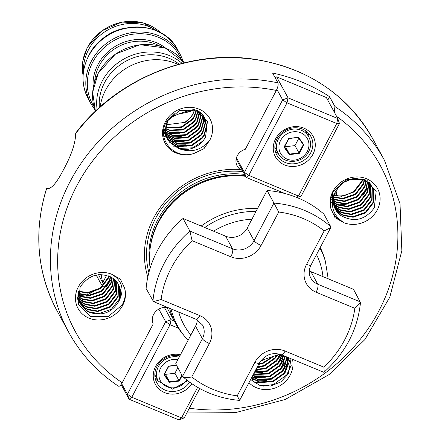 <?xml version="1.0" encoding="UTF-8"?>
<svg xmlns="http://www.w3.org/2000/svg" width="442" height="442" viewBox="0 0 442 442"><rect width="100%" height="100%" fill="white"/><g stroke="black" fill="none" stroke-linecap="round" stroke-linejoin="round"><path stroke-width="0.66" d="M48.178 188.856L46.681 188.513A179.761 163.319 151.4 0 0 57.073 310.87L68.665 332.157A179.761 163.319 -28.6 0 1 70.261 181.253A179.761 163.319 -28.6 0 1 277.924 82.847C278.493 84.56 277.963 87.096 276.327 90.444L245.327 149.247A12.254 11.133 151.4 0 0 237.299 155.706A12.254 11.133 151.4 0 0 237.188 165.993A12.254 11.133 151.4 0 0 240.354 169.513L242.365 170.513M166.877 307.483A12.254 11.133 151.4 0 0 153.656 314.356A12.254 11.133 151.4 0 0 153.208 323.964L122.202 382.766C120.434 385.872 119.086 386.905 118.163 385.866M171.032 308.881A81.129 73.709 -28.6 0 0 185.441 337.274L183.657 335.191A81.709 74.234 -28.6 0 1 175.596 323.5A81.709 74.234 -28.6 0 1 169.562 308.267M147.843 276.946A85.068 77.289 -28.6 0 1 153.81 217.713A85.068 77.289 -28.6 0 1 240.354 169.513M150.225 267.885A81.709 74.234 -28.6 0 1 150.578 245.542A81.709 74.234 -28.6 0 1 158.545 222.26A81.709 74.234 -28.6 0 1 245.525 176.314M327.771 100.163L329.588 96.721L334.931 106.539A179.761 163.319 -28.6 0 1 384.429 160.247L372.838 138.959A179.761 163.319 151.4 0 0 75.687 133.501C75.505 142.987 71.521 154.91 63.736 169.258C56.57 183.264 50.885 189.684 46.681 188.513L46.951 188.646M97.13 109.633A50.985 46.322 -28.6 0 1 102.29 80.963A50.985 46.322 -28.6 0 1 182.087 63.383M99.378 107.583A48.824 44.355 -28.6 0 1 104.605 82.544A48.824 44.355 -28.6 0 1 179.143 64.156M100.168 106.876A53.394 48.509 -28.6 0 1 105.621 90.063A53.394 48.509 -28.6 0 1 178.115 64.438M83.505 71.46A46.062 41.852 -28.6 0 1 88.555 49.659A46.062 41.852 -28.6 0 1 157.418 31.222M292.532 359.368A25.537 23.199 -28.6 0 1 290.19 375.076A25.537 23.199 -28.6 0 1 248.973 382.689M291.068 358.76L288.399 373.855L280.847 381.932L270.432 386.065L259.487 385.225L250.647 379.518M286.068 356.683L286.201 359.252L283.725 368.247L281.941 370.965L271.228 378.65L258.095 379.28L252.133 376.689M252.001 376.943L258.388 379.816L271.521 379.192L282.234 371.501L284.018 368.788L286.493 359.794L286.3 356.782M284.775 356.147L282.294 365.622L280.515 368.341L269.802 376.026L256.669 376.656L252.879 375.28M252.713 375.589L256.962 377.197L270.095 376.567L280.808 368.877L282.587 366.164L285.057 356.263M283.25 355.512L280.863 363.004L279.084 365.716L268.371 373.407L255.238 374.031L253.763 373.595M253.57 373.965L255.531 374.573L268.664 373.943L279.377 366.252L281.156 363.539L283.576 355.65M281.526 354.799L279.438 360.379L277.659 363.092L266.946 370.783L254.796 371.639M254.575 372.065L267.239 371.319L277.952 363.633L279.731 360.915L281.891 354.948M279.543 354.241L278.007 357.755L276.228 360.468L265.515 368.158L255.984 369.396M255.725 369.877L265.808 368.694L276.521 361.009L278.3 358.291L280.007 354.23M257.04 367.385L264.377 366.07L275.09 358.385L277.029 355.379M286.493 359.269L287.073 357.103L287.626 361.876L285.151 370.871L283.372 373.589L272.659 381.275L259.526 381.905L251.542 377.816M251.437 378.009L259.819 382.441L272.952 381.811L283.665 374.125L285.444 371.407L287.919 362.412L287.234 357.169M276.244 355.716L274.802 357.849L264.084 365.534L257.332 366.832M271.173 357.677L262.659 362.91L258.885 363.893M258.548 364.528L262.951 363.446L272.432 357.224M260.487 361.164L263.675 359.948M332.876 191.447A25.537 23.199 -28.6 0 1 366.617 178.783A25.537 23.199 -28.6 0 1 377.275 209.9A25.537 23.199 -28.6 0 1 344.114 222.796L335.135 217.751L330.925 208.707A25.537 23.199 -28.6 0 1 332.876 191.447M330.925 208.707C329.461 202.845 330.229 197.088 333.235 191.447L347.009 179.452L364.744 179.275L376.208 191.104L374.28 207.856C365.037 220.149 353.926 222.718 340.937 215.574L335.373 209.342M372.429 187.695L373.451 190.099L373.203 202.138L365.341 212.348L352.81 216.735L343.18 215.022L340.351 213.519L334.727 208.011M332.721 192.425L332.329 202.143M334.854 208.287L340.644 214.055L343.473 215.558L353.103 217.271L365.633 212.884L373.496 202.674L373.744 190.635L372.578 187.966L366.341 181.474L363.578 180.098C351.025 176.645 341.478 180.888 334.931 192.839A21.448 19.487 151.4 0 0 335.423 209.431A21.448 19.487 151.4 0 0 340.937 215.574M371.634 186.43L372.026 187.474L371.777 199.513L363.91 209.723L351.384 214.11L341.754 212.398L338.92 210.895L334.196 206.624M334.296 206.911L339.213 211.431L342.047 212.933L351.677 214.646L364.202 210.259L372.07 200.049L372.319 188.016L371.805 186.684M370.716 185.231L370.346 196.889L362.484 207.099L349.953 211.486L340.323 209.773L337.495 208.27L333.771 205.176M333.848 205.475L337.787 208.806L340.616 210.315L350.246 212.022L362.777 207.641L370.639 197.425L370.915 185.469M369.683 184.093L368.921 194.265L361.053 204.475L348.528 208.862L338.898 207.149L333.467 203.663M333.517 203.977L336.356 206.187L339.191 207.69L348.821 209.403L361.346 205.016L369.214 194.8L369.904 184.32M368.517 183.027L367.49 191.64L359.628 201.856L347.097 206.237L337.467 204.53L333.285 202.082M333.312 202.408L337.76 205.066L347.39 206.779L359.921 202.392L367.783 192.182L368.766 183.242M367.214 182.038L366.064 189.016L358.197 199.232L345.672 203.618L336.042 201.906L333.246 200.425M332.561 199.966L331.959 199.53M331.693 199.325L330.71 198.508M333.24 200.767L336.334 202.442L345.964 204.154L358.49 199.767L366.357 189.557L367.49 182.231M365.749 181.132L364.633 186.397L356.771 196.607L344.241 200.994L334.611 199.281L333.356 198.685M332.859 198.419L331.903 197.856M331.611 197.668L330.942 197.209M333.323 199.049L334.903 199.817L344.533 201.53L357.064 197.143L364.926 186.933L366.064 181.308M333.185 196.657L332.003 196.099M331.677 195.928L331.367 195.762M333.378 196.524L334.047 193.894L341.627 183.154L353.871 178.242L363.285 179.562L366.048 180.933L372.578 187.966M370.998 185.076L371.512 186.148M371.678 186.402L366.993 180.325M370.816 185.176L370.379 184.06M370.252 183.784L369.722 182.717M364.114 180.319L363.208 183.773L355.34 193.983L342.815 198.37L333.649 196.85M333.572 197.237L343.108 198.906L355.633 194.519L363.501 184.308L364.462 180.48M362.258 179.629L361.777 181.148L353.915 191.358L346.064 195.032A21.448 19.487 -28.6 0 1 337.66 195.773A21.448 19.487 -28.6 0 1 334.102 195.088M334.036 195.309L341.677 196.281L354.208 191.894L362.07 181.684L362.661 179.761M337.66 195.773L334.738 193.298M165.352 121.826A25.537 23.199 -28.6 0 1 198.806 109.047A25.537 23.199 -28.6 0 1 210.044 139.711L203.994 148.667L194.093 153.407A25.537 23.199 -28.6 0 1 168.065 147.39A25.537 23.199 -28.6 0 1 165.352 121.826M174.485 113.08L169.424 118.268L167.717 121.114L165.452 130.506L167.739 139.517L169.507 142.191L178.485 148.473C190.889 153.197 201.287 150.451 209.679 140.23L210.044 139.711M194.093 153.407C174.684 160.247 155.822 139.252 166.474 121.821L179.612 110.389L196.508 110.218L207.403 121.467L205.541 137.412L202.994 140.921L192.939 147.794L179.806 148.424L169.22 141.65L167.446 138.976L165.159 129.97L167.424 120.578L168.363 118.898M204.552 117.423L206.48 125.771L204.005 134.766L202.221 137.484L191.508 145.169L178.375 145.799L167.789 139.031L166.954 137.893M166.783 137.639L166.91 137.915M164.032 128.373L166.308 136.893M167.076 138.175L168.082 139.567L178.667 146.335L191.8 145.705L202.513 138.02L204.298 135.302L206.773 126.307L204.701 117.694L203 115.152L197.359 110.583M203.756 116.158L205.049 123.147L202.574 132.141L200.795 134.86L190.082 142.545L176.949 143.175L166.424 136.484M166.231 136.235L165.529 135.269M165.358 135.014L164.59 133.727M163.612 131.379L165.485 135.291M165.651 135.55L166.336 136.528M166.523 136.777L177.242 143.711L190.375 143.086L201.088 135.396L202.867 132.677L205.342 123.688L203.928 116.412M202.839 114.953L203.624 120.522L201.149 129.517L199.364 132.235L188.651 139.921L175.518 140.55L165.999 135.009M165.783 134.777L164.993 133.86M164.8 133.617L164.098 132.644M163.927 132.39L163.584 131.849M163.584 131.882L164.054 132.672M164.22 132.926L164.905 133.904M165.093 134.153L165.866 135.081M166.076 135.318L175.811 141.092L188.944 140.462L199.657 132.771L201.442 130.059L203.917 121.064L203.038 115.196M201.806 113.815L202.193 117.904L199.718 126.893L197.939 129.611L187.226 137.302L174.093 137.926L165.689 133.478M163.667 131.528L164.435 132.462M164.645 132.694L165.507 133.578M165.744 133.799L174.386 138.468L187.518 137.838L198.231 130.147L200.011 127.434L202.486 118.439L202.027 114.042M200.64 112.749L200.767 115.279L198.292 124.274L196.508 126.987L185.795 134.677L172.662 135.307L165.507 131.876M165.535 132.213L172.955 135.843L186.088 135.213L196.8 127.523L198.58 124.81L201.06 115.815L200.889 112.964M199.331 111.76L196.861 121.649L195.082 124.362L184.369 132.053L171.236 132.683L165.457 130.208M165.452 130.556L171.529 133.219L184.662 132.589L195.375 124.904L197.154 122.185L199.629 113.191L199.613 111.959M197.872 110.854L195.43 119.025L193.651 121.738L182.938 129.429L169.805 130.059L165.557 128.451M165.523 128.815L170.098 130.594L183.231 129.965L193.944 122.279L195.723 119.561L198.187 111.036M196.226 110.113L194.005 116.401L192.226 119.119L181.513 126.804L168.38 127.434L165.827 126.6M165.756 126.987L168.673 127.97L181.8 127.34L192.519 119.655L194.298 116.937L196.579 110.251M194.486 109.539A21.448 19.487 -28.6 0 1 192.734 114.069A21.448 19.487 -28.6 0 1 184.115 123.031L191.088 117.031L192.867 114.312L194.751 109.616M200.574 112.406L204.408 117.158M203.27 115.069L202.773 114.207M202.939 114.903L202.618 114.064M194.309 109.334L189.624 111.749L177.806 114.274L169.894 118.031M124.616 288.195A25.537 23.199 -28.6 0 1 122.666 305.455A25.537 23.199 -28.6 0 1 88.925 318.118A25.537 23.199 -28.6 0 1 78.267 287.002A25.537 23.199 -28.6 0 1 111.428 274.106L120.406 279.151L124.616 288.195C126.009 293.93 125.169 299.549 122.091 305.063L108.097 316.654L90.14 316.417L78.444 304.168L80.146 286.985C89.218 274.394 100.157 271.504 112.97 278.327A21.448 19.487 151.4 0 1 118.489 284.471A21.448 19.487 151.4 0 1 118.981 301.068C124.743 289.449 122.23 280.46 111.428 274.106M117.649 283.09L118.13 284.344L117.881 296.378L110.019 306.593L97.489 310.98L87.859 309.267L85.03 307.765L79.51 302.411M79.632 302.693L85.323 308.301L88.151 309.803L97.781 311.516L110.312 307.129L118.174 296.919L118.423 284.88L117.821 283.35M116.749 281.858L116.456 293.759L108.588 303.969L96.063 308.356L86.433 306.643L83.599 305.14L78.98 301.002M79.079 301.295L83.892 305.676L86.726 307.179L96.356 308.892L108.881 304.505L116.749 294.295L116.942 282.106M115.727 280.692L115.025 291.134L107.163 301.345L94.632 305.731L85.002 304.019L82.173 302.516L78.554 299.532M78.632 299.836L82.466 303.052L85.295 304.555L94.925 306.267L107.456 301.88L115.318 291.67L115.948 280.93M114.583 279.593L113.6 288.51L105.732 298.72L93.207 303.107L83.577 301.394L78.245 297.996M78.3 298.317L81.035 300.427L83.87 301.93L93.5 303.643L106.025 299.256L113.892 289.046L114.832 279.814M113.307 278.57L112.169 285.886L104.306 296.096L91.776 300.483L82.146 298.77L78.063 296.4M78.09 296.731L82.439 299.311L92.069 301.019L104.599 296.637L112.461 286.422L113.577 278.775M111.881 277.582L110.743 283.261L102.875 293.471L90.35 297.858L80.72 296.146L78.013 294.726M78.013 295.074L81.013 296.687L90.643 298.4L103.168 294.013L111.03 283.797L112.185 277.775M110.296 276.675L109.312 280.637L101.45 290.853L88.919 295.234L79.289 293.527L78.112 292.969M78.079 293.333L79.582 294.063L89.212 295.775L101.743 291.388L109.605 281.178L110.633 276.852M108.522 275.891L107.881 278.012L100.019 288.228L87.494 292.61L78.383 291.118M78.311 291.505L87.787 293.151L100.312 288.764L108.174 278.554L108.903 276.04M118.439 284.383L119.561 286.969L119.312 299.002L111.445 309.218L98.92 313.599L89.29 311.892L86.455 310.383L80.002 303.494L86.748 310.925L89.582 312.428C102.384 316.339 112.185 312.555 118.981 301.068M78.411 290.985L79.057 301.234L80.295 304.035M77.356 297.764L78.864 301.411M77.438 298.786L78.041 299.809M78.206 300.068L78.891 301.046M78.007 297.781L77.361 297.151M77.798 296.195L77.427 295.897M103.279 286.333L86.51 295.223M100.837 274.316L102.754 282.543L106.649 275.272M166.275 124.777L183.817 122.522L184.115 123.031M178.485 148.473A21.448 19.487 151.4 0 0 202.994 140.921M334.931 192.839C329.754 205.541 332.815 215.525 344.114 222.796M277.924 82.847L272.576 73.029A179.761 163.319 -28.6 0 1 329.588 96.721M201.215 226.039A81.709 74.234 -28.6 0 1 257.57 208.508M320.246 247.509A81.709 74.234 -28.6 0 1 324.566 258.482L325.345 261.112A81.129 73.709 -28.6 0 0 319.942 248.084M75.687 133.501L75.825 132.92C116.682 78.858 190.115 48.852 255.703 59.455C308.533 68.444 347.578 94.947 372.838 138.959M97.776 43.377A44.023 39.995 -28.6 0 1 126.08 27.968M334.262 112.08L334.931 106.539M291.328 365.103L286.681 374.96L273.543 384.474L263.299 386.115M290.433 358.501L285.25 372.341L283.062 374.871M268.167 382.943L256.001 382.684L252.962 381.706M288.83 357.832L287.924 361.893M287.576 362.904L283.825 369.716L281.637 372.247M266.741 380.319L255.034 380.175M253.907 379.882L250.99 378.86M286.151 360.28L282.394 367.092L280.206 369.623M265.31 377.7L253.609 377.551M252.476 377.258L251.923 377.092M285.167 356.313L285.068 356.644M284.72 357.655L280.968 364.468L278.78 366.998M263.88 375.076L252.973 375.098M283.129 355.462L279.537 361.843L277.349 364.374M262.454 372.451L254.15 372.871M280.957 354.567L278.112 359.219L275.924 361.749M261.023 369.827L255.459 370.385M277.775 355.053L274.493 359.131M259.598 367.203L256.924 367.611M339.986 219.945L338.345 218.989L332.793 214.072M369.761 182.115L369.628 182.872M369.418 183.833L368.937 185.568M368.595 186.579L362.661 195.911M347.749 203.994L343.633 204.519L336.058 203.85M334.92 203.558L333.384 203.066M332.218 202.624L331.782 202.442M331.572 202.348L330.235 201.712M187.021 146.838L175.314 146.694M174.187 146.401L173.767 146.28M185.59 144.214L173.888 144.07M172.756 143.777L170.369 142.97M184.165 141.595L172.457 141.446M171.33 141.153L168.943 140.346M168.629 140.225L168.026 139.965M182.734 138.97L172.457 139.114M171.391 138.904L171.032 138.821M169.899 138.528L167.512 137.727M167.198 137.6L166.761 137.412M166.551 137.324L163.767 135.871M181.308 136.346L169.601 136.197M168.474 135.904L168.082 135.793M179.877 133.722L168.175 133.572M167.043 133.28L165.601 132.827M165.369 132.744L164.656 132.478M178.446 131.097L166.745 130.948M165.17 130.528L164.17 130.202M111.843 278.2L105.909 287.532M90.997 295.615L86.886 296.134L79.306 295.471M152.954 301.118A106.224 96.505 -28.6 0 1 189.883 231.072L183.027 218.481A106.224 96.505 -28.6 0 0 146.098 288.527L153.534 301.604L161.092 299.521L199.839 315.627A22.879 20.785 -28.6 0 1 209.386 343.506L191.762 376.932A99.688 90.571 151.4 0 0 212.917 389.374A99.688 90.571 151.4 0 0 237.227 395.828L239.398 399.971M192.11 240.686L189.883 231.072L232.509 248.785A16.343 14.846 151.4 0 0 254.1 240.686L273.93 203.077L267.073 190.48A106.224 96.505 -28.6 0 1 323.903 214.099L330.76 226.691L330.721 227.636L324.179 230.906A99.688 90.571 151.4 0 0 278.714 212.016L261.089 245.443A22.879 20.785 -28.6 0 1 230.857 256.791L192.11 240.686A99.688 90.571 151.4 0 0 161.092 299.521M183.027 218.481L225.652 236.194A16.343 14.846 151.4 0 0 247.244 228.089L267.073 190.48M191.762 376.932C187.336 377.954 184.27 377.755 182.568 376.352L175.712 363.76L195.541 326.152A16.343 14.846 151.4 0 0 197.32 319.881M237.227 395.828L254.852 362.396A22.879 20.785 -28.6 0 1 285.084 351.053L323.826 367.153A99.688 90.571 151.4 0 0 354.849 308.317L360.49 302.593L353.517 289.333L310.897 271.62A16.343 14.846 151.4 0 1 309.301 270.841M254.852 362.396A6.536 1.613 27.8 0 0 259.327 363.048L239.636 400.402C228.945 399.48 218.768 397.015 209.099 393.01C199.353 388.949 190.596 383.507 182.839 376.678L182.568 376.352L202.397 338.743A16.343 14.846 151.4 0 0 202.541 325.025L196.021 319.262A6.536 2.204 -67.4 0 0 199.839 315.627M323.826 367.153C324.351 371.192 324.224 372.799 323.445 371.971M360.49 302.593C357.606 329.804 345.406 353.048 323.903 372.324L281.267 354.688A6.536 2.204 112.6 0 0 285.084 351.053M330.76 226.691A106.224 96.505 -28.6 0 0 273.93 203.077L278.714 212.016M191.867 383.695A21.448 19.487 -28.6 0 1 164.557 392.573A21.448 19.487 -28.6 0 1 154.81 368.109A21.448 19.487 -28.6 0 1 180.48 354.722M179.85 355.909A19.404 17.63 151.4 0 0 159.501 362.716A19.404 17.63 151.4 0 0 156.799 382.717A19.404 17.63 151.4 0 0 165.07 390.076A19.404 17.63 151.4 0 0 189.695 382.164M164.369 307.411L171.06 319.699L174.247 321.025M199.729 388.512L184.253 417.872L178.855 419.9L129.125 399.236L121.119 384.523M178.391 328.179L170.032 324.704L131.788 397.231L181.513 417.894L197.629 387.33M121.672 383.7L127.423 394.258L165.662 321.726L158.794 309.107M171.06 319.699L165.662 321.726L170.032 324.704L171.06 319.699M184.253 417.872L181.513 417.894L178.855 419.9M131.788 397.231L127.423 394.258L129.125 399.236L131.788 397.231M155.286 378.783A19.404 17.63 151.4 0 0 158.358 381.313M182.154 375.589L179.253 381.092L169.347 382.264L164.015 374.761L168.59 366.087L176.474 365.153M176.585 365.363L168.756 366.285L164.396 374.556L169.479 381.711L178.927 380.595L181.855 375.037M177.855 367.689L174.927 373.247L179.253 381.092M174.927 373.247L165.479 374.363L169.479 381.711L169.347 382.264M165.479 374.363L164.916 373.567M164.015 374.761L164.396 374.556M284.576 164.938A21.448 19.487 -28.6 0 1 275.62 138.799A21.448 19.487 -28.6 0 1 303.963 128.163A21.448 19.487 -28.6 0 1 312.919 154.302A21.448 19.487 -28.6 0 1 284.576 164.938M302.632 129.163A19.404 17.63 151.4 0 0 280.554 133.965A19.404 17.63 151.4 0 0 276.819 155.081A19.404 17.63 151.4 0 0 285.09 162.435A19.404 17.63 151.4 0 0 307.173 157.634A19.404 17.63 151.4 0 0 310.903 136.523A19.404 17.63 151.4 0 0 302.632 129.163M275.305 151.142A19.404 17.63 151.4 0 0 278.377 153.672M285.062 193.568L246.1 177.375L236.127 159.059M339.467 123.484L337.76 118.506L326.334 97.516L276.609 76.853L288.035 97.842L337.76 118.506L336.732 123.506L287.002 102.842L248.763 175.369L298.488 196.038L336.732 123.506L339.467 123.484L301.223 196.016L297.079 197.568M236.442 157.783L244.393 172.397L282.637 99.864L276.88 89.301M244.393 172.397L246.1 177.375L248.763 175.369L244.393 172.397M301.223 196.016L298.488 196.038L296.67 197.408M282.637 99.864L287.002 102.842L288.035 97.842L282.637 99.864M274.99 77.46L276.609 76.853M308.875 137.07A19.404 17.63 151.4 0 0 308.422 133.114M298.516 137.274L303.847 144.777L299.273 153.451L289.372 154.623L284.04 147.12L288.609 138.445L298.516 137.274L288.781 138.644L284.416 146.915L289.499 154.07L298.947 152.954L303.306 144.683L298.223 137.528M298.786 138.324L294.947 145.606L299.273 153.451M294.947 145.606L285.504 146.722L289.499 154.07L289.372 154.623M285.504 146.722L284.935 145.932M284.416 146.915L284.04 147.12M303.847 144.777L303.306 144.683M178.723 312.074A75.024 68.162 151.4 0 0 190.872 335.008M148.882 272.57A82.759 75.19 -28.6 0 1 155.65 218.243A82.759 75.19 -28.6 0 1 242.967 171.623M150.219 267.902A80.566 73.195 -28.6 0 1 157.866 219.597A80.566 73.195 -28.6 0 1 244.481 174.402M150.297 247.321A80.566 73.195 -28.6 0 1 158.645 221.022A80.566 73.195 -28.6 0 1 245.26 175.828M150.578 245.542L150.816 244.133A80.621 73.25 -28.6 0 1 158.678 221.16A80.621 73.25 -28.6 0 1 245.316 175.927M88.229 98.776A50.985 46.322 -28.6 0 1 88.682 55.974A50.985 46.322 -28.6 0 1 133.512 27.084A50.985 46.322 -28.6 0 1 177.794 50.018L180.54 55.068A50.985 46.322 -28.6 0 0 136.263 32.133A50.985 46.322 -28.6 0 0 91.433 61.024A50.985 46.322 -28.6 0 0 90.98 103.826L88.229 98.776C81.162 84.903 81.306 70.576 88.66 55.803C105.041 20.735 161.993 16.929 177.794 50.018M93.875 106.384A49.775 45.222 -28.6 0 1 92.803 62.04A49.775 45.222 -28.6 0 1 138.169 33.752A49.775 45.222 -28.6 0 1 181.121 58.885M93.234 87.571A44.211 40.167 -28.6 0 1 97.936 64.598A44.211 40.167 -28.6 0 1 165.673 48.134M94.649 81.742A43.001 39.067 -28.6 0 1 99.306 65.615A43.001 39.067 -28.6 0 1 160.004 46.161M95.422 111.235A50.985 46.322 -28.6 0 1 98.19 73.438A50.985 46.322 -28.6 0 1 184.353 62.819L165.164 47.929L139.992 44.708L115.511 53.974L98.168 73.267L92.649 92.273L95.422 111.235M83.096 75.444A46.062 41.852 -28.6 0 1 87.417 47.559A46.062 41.852 -28.6 0 1 160.987 33.039M276.327 90.444A173.634 157.755 151.4 0 0 76.814 185.717A173.634 157.755 151.4 0 0 122.202 382.766M101.08 274.863A124.202 112.837 -28.6 0 1 100.931 274.526M186.192 112.417A124.202 112.837 -28.6 0 1 192.375 110.754M189.342 408.22A173.634 157.755 151.4 0 0 380.142 308.439A173.634 157.755 151.4 0 0 336.611 116.401M100.859 274.526A124.202 112.837 151.4 0 0 101.561 276.046M103.881 284.725A126.241 114.693 -28.6 0 1 98.577 274.664M194.176 109.456A124.202 112.837 151.4 0 0 177.806 114.274M175.341 115.196A124.202 112.837 151.4 0 0 170.12 117.34M334.815 193.104A126.241 114.693 -28.6 0 1 334.887 193.524M334.815 217.331A124.202 112.837 151.4 0 0 334.859 216.287M333.798 196.911A124.202 112.837 151.4 0 0 333.732 196.463M322.975 276.642A75.024 68.162 151.4 0 0 316.511 254.598M251.912 219.232A75.024 68.162 151.4 0 0 213.569 231.172M102.467 286.201L99.351 280.858A128.285 116.55 -28.6 0 1 96.395 275.012M330.859 197.541A128.285 116.55 -28.6 0 1 330.854 198.635M330.848 198.906A128.285 116.55 -28.6 0 1 330.843 199.248M330.826 200.044A128.285 116.55 -28.6 0 1 330.809 200.679M330.804 200.939A128.285 116.55 -28.6 0 1 330.478 206.607M204.784 227.519A81.129 73.709 -28.6 0 1 256.034 211.414M261.089 245.443A6.536 1.613 27.8 0 1 254.1 240.686L247.244 228.089M230.857 256.791A6.536 2.204 112.6 0 0 232.509 248.785L225.652 236.194M209.386 343.506A6.536 1.613 27.8 0 1 202.397 338.743L195.541 326.152M354.849 308.317L316.102 292.217A22.879 20.785 -28.6 0 1 306.555 264.338A6.536 1.613 27.8 0 0 311.03 264.99C308.754 269.67 308.671 274.012 310.781 278.018A16.343 14.846 151.4 0 0 317.748 284.217L310.897 271.62M316.102 292.217A6.536 2.204 -67.4 0 0 317.748 284.217L360.374 301.93M306.555 264.338L324.179 230.906M177.911 359.589A15.321 13.917 151.4 0 0 160.601 368.053A15.321 13.917 151.4 0 0 166.573 386.54A15.321 13.917 151.4 0 0 186.773 379.954M187.8 380.755L172.579 389.131L158.264 381.142A17.365 15.774 -28.6 0 1 158.418 366.567A17.365 15.774 -28.6 0 1 179.159 357.219M154.827 374.816A17.365 15.774 151.4 0 0 154.998 375.147L154.827 374.816M307.262 151.484A15.321 13.917 151.4 0 0 300.869 132.815A15.321 13.917 151.4 0 0 280.626 140.418A15.321 13.917 151.4 0 0 287.018 159.081A15.321 13.917 151.4 0 0 307.262 151.484M308.787 136.898C311.223 141.694 311.185 146.628 308.66 151.689C303.085 163.623 283.742 164.866 278.283 153.501A17.365 15.774 -28.6 0 1 278.438 138.926A17.365 15.774 -28.6 0 1 293.703 129.092A17.365 15.774 -28.6 0 1 308.787 136.898L305.521 130.904A17.365 15.774 151.4 0 0 305.339 130.578L305.521 130.904M274.847 147.175A17.365 15.774 151.4 0 0 275.018 147.506L274.847 147.18M185.441 337.274L188.121 340.224M260.902 360.606L279.736 354.152M90.98 103.826L94.881 109.749M83.09 75.505L82.759 61.25L87.383 47.344L101.616 30.929L121.727 22.1L143.158 22.857L161.037 33.073M166.64 307.052L175.596 323.5M167.739 139.517L167.446 138.976M334.743 217.237L334.848 213.541M334.782 208.094L334.754 207.497M334.749 207.292L334.699 206.364M334.688 206.094L334.616 204.933M334.594 204.607L334.489 203.27M334.456 202.911L334.318 201.436M334.279 201.038L334.102 199.447M334.047 199.027L333.826 197.342M333.765 196.894L333.716 196.557M333.572 195.613L333.495 195.132M68.665 332.157C80.687 354.07 97.284 372.087 118.456 386.203M99.351 280.858L96.19 275.057M46.554 188.414C33.437 231.724 36.94 272.543 57.073 310.87M336.047 190.541L336.815 195.48M183.402 61.56L180.54 55.068M328.185 278.808L325.345 261.112M187.32 412.049L236.658 412.325L285.178 399.502L329.069 374.595L364.888 339.572L389.811 297.162L401.85 250.686L400.021 203.801L384.429 160.247M153.534 301.604L196.021 319.262M259.327 363.048C264.88 354.738 272.189 351.948 281.267 354.688M311.03 264.99L330.721 227.636M158.264 381.142L154.998 375.147M278.283 153.501L275.018 147.506"/></g></svg>
